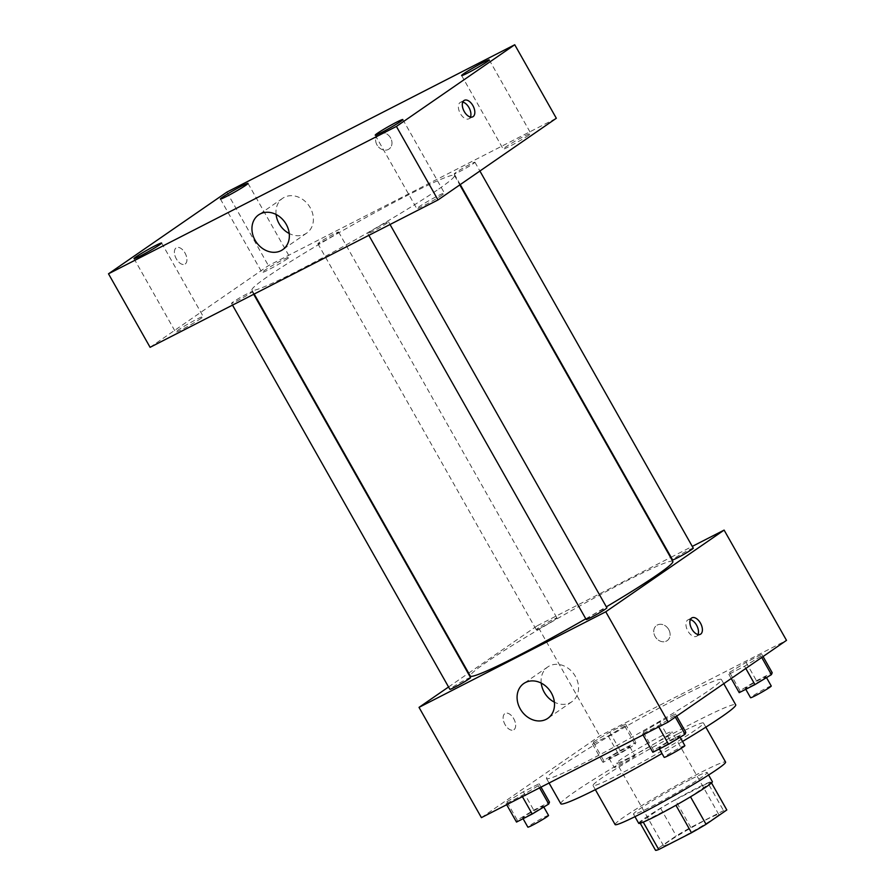 <?xml version="1.0" encoding="UTF-8"?>
<svg xmlns="http://www.w3.org/2000/svg" width="895" height="895" viewBox="0 0 895 895"><rect width="100%" height="100%" fill="white"/><g stroke="black" fill="none" stroke-linecap="round" stroke-linejoin="round"><path stroke-width="0.67" stroke-dasharray="4.47 3.36" d="M667.692 735.433A31.728 1.947 -29.5 0 0 671.977 731.752A31.728 1.947 -29.5 0 0 643.393 745.692A31.728 1.947 -29.5 0 0 616.733 763.01A31.728 1.947 -29.5 0 0 637.117 753.612A31.728 1.947 -29.5 0 0 667.692 735.433M714.49 818.131A31.728 1.947 -29.5 0 0 718.763 814.461A31.728 1.947 -29.5 0 0 690.19 828.39A31.728 1.947 -29.5 0 0 663.531 845.708A31.728 1.947 -29.5 0 0 683.903 836.31A31.728 1.947 -29.5 0 0 714.49 818.131M690.795 827.405L675.199 799.839A40.957 2.506 -29.5 0 0 660.633 808.297L639.88 822.628L655.476 850.194L676.228 835.863A40.957 2.506 -29.5 0 1 690.795 827.405L723.552 810.635A40.957 2.506 -29.5 0 1 726.796 809.919M675.199 799.839L707.945 783.069L723.552 810.635M711.212 782.409A40.957 2.506 -29.5 0 0 711.189 782.342L711.514 782.912L711.212 782.409L690.504 796.807M711.189 782.342A40.957 2.506 -29.5 0 0 707.945 783.069M639.88 822.628A40.957 2.506 -29.5 0 0 639.903 822.684A40.957 2.506 -29.5 0 0 643.147 821.957L643.248 822.136M690.459 796.729A40.957 2.506 -29.5 0 1 675.904 805.198L643.147 821.957M638.728 823.344A42.311 2.584 150.5 0 1 657.232 810.243A42.311 2.584 150.5 0 1 695.27 788.898A42.311 2.584 150.5 0 1 712.375 781.682M690.067 779.713A42.311 2.584 -29.5 0 0 652.03 801.059A42.311 2.584 -29.5 0 0 633.526 814.159A42.311 2.584 -29.5 0 0 660.689 801.629A42.311 2.584 -29.5 0 0 701.479 777.397A42.311 2.584 -29.5 0 0 707.173 772.486A42.311 2.584 -29.5 0 0 690.067 779.713M660.633 808.297L676.228 835.863M615.111 824.575A63.467 3.882 150.5 0 1 642.867 804.929A63.467 3.882 150.5 0 1 699.935 772.9A63.467 3.882 150.5 0 1 725.588 762.07M677.839 733.855A63.467 3.882 150.5 0 1 703.492 723.015A63.467 3.882 150.5 0 1 650.162 757.651A63.467 3.882 150.5 0 1 593.016 785.519A63.467 3.882 150.5 0 1 620.772 765.874A63.467 3.882 150.5 0 1 677.839 733.855M560.796 803.755A100.486 6.142 150.5 0 1 604.751 772.642A100.486 6.142 150.5 0 1 695.091 721.941A100.486 6.142 150.5 0 1 735.712 704.79M682.516 741.474A100.486 6.142 150.5 0 1 661.998 753.5M680.793 696.668A100.486 6.142 -29.5 0 0 590.454 747.37A100.486 6.142 -29.5 0 0 546.498 778.482A100.486 6.142 -29.5 0 0 611.028 748.723A100.486 6.142 -29.5 0 0 707.878 691.164A100.486 6.142 -29.5 0 0 721.415 679.518A100.486 6.142 -29.5 0 0 680.793 696.668M593.262 742.123L609.752 732.144L625.482 724.1L624.71 726.024L608.22 736.014L592.49 744.058L593.262 742.123L609.752 732.144L625.482 724.1L624.71 726.024L608.22 736.014L592.49 744.058L593.262 742.123L603.655 760.504L620.145 750.525L635.875 742.481L635.103 744.405L618.613 754.384L602.894 762.439L603.655 760.504M506.872 801.752L523.362 791.773L539.092 783.729L538.32 785.653L521.83 795.644L506.111 803.688L506.872 801.752L523.362 791.773L539.092 783.729L538.32 785.653L521.83 795.644L506.111 803.688L506.872 801.752L517.276 820.133L533.767 810.154L549.485 802.11M481.409 817.638L599.751 735.958L786.504 640.361M729.593 672.346L746.083 662.367L761.802 654.312L761.041 656.248L744.55 666.227L728.821 674.282L729.593 672.346L746.083 662.367L761.802 654.312L761.041 656.248L744.55 666.227L728.821 674.282L729.593 672.346L739.986 690.727L756.476 680.748L772.206 672.693M643.203 731.976L659.693 721.996L675.412 713.941L674.651 715.877L658.161 725.856L642.431 733.911L643.203 731.976L659.693 721.996L675.412 713.941L674.651 715.877L658.161 725.856L642.431 733.911L643.203 731.976L653.596 750.357L670.087 740.366L685.816 732.323M468.656 673.118L537.358 625.683L599.751 735.958M537.358 625.683L670.601 557.484M671.082 557.238L692.271 546.397M668.744 629.543A9.252 7.63 -124.6 0 0 656.673 625.404A9.252 7.63 -124.6 0 0 655.655 637.363A9.252 7.63 -124.6 0 0 667.189 640.641A9.252 7.63 -124.6 0 0 668.744 629.543A9.252 7.63 -124.6 0 0 656.673 625.415A9.252 7.63 -124.6 0 0 655.655 637.363A9.252 7.63 -124.6 0 0 667.189 640.641A9.252 7.63 -124.6 0 0 668.733 629.543M672.839 561.433A116.35 7.115 -29.5 0 0 568.068 612.538A116.35 7.115 -29.5 0 0 470.3 676.027M585.8 618.814A116.35 7.115 -29.5 0 0 606.34 606.832M448.563 686.98L468.208 673.42M470.557 677.582A11.892 0.727 -29.5 0 0 459.851 682.807A11.892 0.727 -29.5 0 0 449.861 689.295M555.347 619.329A11.892 0.727 -29.5 0 0 556.947 617.953A11.892 0.727 -29.5 0 0 546.241 623.177A11.892 0.727 -29.5 0 0 536.25 629.666A11.892 0.727 -29.5 0 0 543.88 626.142A11.892 0.727 -29.5 0 0 555.347 619.329M693.278 548.176A11.892 0.727 -29.5 0 0 682.572 553.39A11.892 0.727 -29.5 0 0 672.581 559.878M586.191 619.508A11.892 0.727 150.5 0 1 587.791 618.132A11.892 0.727 150.5 0 1 599.247 611.319A11.892 0.727 150.5 0 1 606.888 607.806M513.943 729.705A9.252 5.213 62.9 0 0 513.864 718.987A9.252 5.213 62.9 0 0 505.172 713.427A9.252 5.213 62.9 0 0 504.746 724.033A9.252 5.213 62.9 0 0 513.607 729.906A9.252 5.213 62.9 0 0 513.943 729.705A9.252 5.213 62.9 0 0 513.875 718.976A9.252 5.213 62.9 0 0 505.183 713.416A9.252 5.213 62.9 0 0 504.758 724.033A9.252 5.213 62.9 0 0 513.607 729.895A9.252 5.213 62.9 0 0 513.943 729.705M697.999 634.544A9.252 5.213 -117.1 0 1 696.433 636.323A9.252 5.213 -117.1 0 1 687.74 630.762A9.252 5.213 -117.1 0 1 687.662 620.034A9.252 5.213 -117.1 0 1 687.998 619.843A9.252 5.213 -117.1 0 1 690.358 619.608M541.229 683.109A21.156 17.43 55.4 0 1 547.796 666.932A21.156 17.43 55.4 0 1 575.384 676.374A21.156 17.43 55.4 0 1 571.838 701.758A21.156 17.43 55.4 0 1 554.385 702.161M438.807 188.979A116.35 7.115 -29.5 0 0 454.481 175.498A116.35 7.115 -29.5 0 0 349.71 226.592A116.35 7.115 -29.5 0 0 251.942 290.081A116.35 7.115 -29.5 0 0 326.664 255.623A116.35 7.115 -29.5 0 0 438.807 188.979M369.434 232.185A11.892 0.727 150.5 0 1 380.901 225.383A11.892 0.727 150.5 0 1 388.531 221.859A11.892 0.727 150.5 0 1 378.54 228.348A11.892 0.727 150.5 0 1 367.834 233.573A11.892 0.727 150.5 0 1 369.434 232.185M336.99 233.394A11.892 0.727 -29.5 0 0 338.59 232.006A11.892 0.727 -29.5 0 0 327.883 237.231A11.892 0.727 -29.5 0 0 317.893 243.72A11.892 0.727 -29.5 0 0 325.534 240.196A11.892 0.727 -29.5 0 0 336.99 233.394M473.31 163.606A11.892 0.727 -29.5 0 0 474.921 162.23A11.892 0.727 -29.5 0 0 464.214 167.454A11.892 0.727 -29.5 0 0 454.224 173.943A11.892 0.727 -29.5 0 0 461.854 170.419A11.892 0.727 -29.5 0 0 473.31 163.606M250.6 293.023A11.892 0.727 -29.5 0 0 252.2 291.636A11.892 0.727 -29.5 0 0 241.493 296.86A11.892 0.727 -29.5 0 0 231.514 303.349A11.892 0.727 -29.5 0 0 239.144 299.825A11.892 0.727 -29.5 0 0 250.6 293.023M150.091 347.316L268.433 265.636L556.332 118.263M287.474 258.733A15.864 0.973 150.5 0 1 272.181 267.829A15.864 0.973 150.5 0 1 261.989 272.527A15.864 0.973 150.5 0 1 275.324 263.868A15.864 0.973 150.5 0 1 289.611 256.899A15.864 0.973 150.5 0 1 287.474 258.733M528.688 135.268A15.864 0.973 150.5 0 1 513.394 144.352A15.864 0.973 150.5 0 1 503.203 149.051A15.864 0.973 150.5 0 1 516.538 140.392A15.864 0.973 150.5 0 1 530.824 133.422A15.864 0.973 150.5 0 1 528.688 135.268M442.298 194.897A15.864 0.973 150.5 0 1 427.004 203.982A15.864 0.973 150.5 0 1 416.824 208.68A15.864 0.973 150.5 0 1 430.148 200.021A15.864 0.973 150.5 0 1 444.435 193.051A15.864 0.973 150.5 0 1 442.298 194.897M201.084 318.363A15.864 0.973 150.5 0 1 185.791 327.458A15.864 0.973 150.5 0 1 175.599 332.157A15.864 0.973 150.5 0 1 188.934 323.498A15.864 0.973 150.5 0 1 203.221 316.528A15.864 0.973 150.5 0 1 201.084 318.363M226.838 192.123L268.433 265.636M185.22 263.98A9.252 5.213 62.9 0 0 185.142 253.251A9.252 5.213 62.9 0 0 176.449 247.691A9.252 5.213 62.9 0 0 176.024 258.308A9.252 5.213 62.9 0 0 184.885 264.17A9.252 5.213 62.9 0 0 185.22 263.98A9.252 5.213 62.9 0 0 185.153 253.251A9.252 5.213 62.9 0 0 176.46 247.691A9.252 5.213 62.9 0 0 176.035 258.308A9.252 5.213 62.9 0 0 184.896 264.17A9.252 5.213 62.9 0 0 185.22 263.969M379.234 133.366A9.252 7.63 -124.6 0 0 378.529 133.791A9.252 7.63 -124.6 0 0 377.511 145.74A9.252 7.63 -124.6 0 0 389.045 149.029A9.252 7.63 -124.6 0 0 390.343 137.494A9.252 7.63 -124.6 0 0 379.234 133.366A9.252 7.63 -124.6 0 0 378.529 133.791A9.252 7.63 -124.6 0 0 377.511 145.74A9.252 7.63 -124.6 0 0 389.045 149.029A9.252 7.63 -124.6 0 0 390.332 137.494A9.252 7.63 -124.6 0 0 379.234 133.366M276.085 214.464A21.156 17.43 55.4 0 1 282.652 198.287A21.156 17.43 55.4 0 1 284.274 197.325A21.156 17.43 55.4 0 1 309.648 206.745A21.156 17.43 55.4 0 1 306.694 233.114A21.156 17.43 55.4 0 1 289.23 233.517M470.434 117.032A9.252 5.213 -117.1 0 1 468.868 118.811A9.252 5.213 -117.1 0 1 460.164 113.251A9.252 5.213 -117.1 0 1 460.097 102.533A9.252 5.213 -117.1 0 1 460.433 102.332A9.252 5.213 -117.1 0 1 462.793 102.097M652.835 752.281L653.596 750.357M678.074 737.827A11.892 0.727 -29.5 0 0 679.674 736.451A11.892 0.727 -29.5 0 0 668.968 741.675A11.892 0.727 -29.5 0 0 658.977 748.153A11.892 0.727 -29.5 0 0 666.607 744.64A11.892 0.727 -29.5 0 0 678.074 737.827M659.693 721.996L670.087 740.366M675.412 713.941L676.676 716.168M674.651 715.877L675.333 717.096M658.161 725.856L658.731 726.874M642.431 733.911L643.013 734.918M684.876 745.636A11.892 0.727 -29.5 0 0 674.17 750.86A11.892 0.727 -29.5 0 0 664.179 757.349M516.505 822.069L517.276 820.133M541.743 807.603A11.892 0.727 -29.5 0 0 543.343 806.227A11.892 0.727 -29.5 0 0 532.637 811.452A11.892 0.727 -29.5 0 0 522.646 817.94A11.892 0.727 -29.5 0 0 530.287 814.416A11.892 0.727 -29.5 0 0 541.743 807.603M523.362 791.773L533.767 810.154M539.092 783.729L541.016 787.13M538.32 785.653L539.573 787.868M521.83 795.644L522.411 796.651M506.111 803.688L506.682 804.706M548.545 815.423A11.892 0.727 -29.5 0 0 537.839 820.637A11.892 0.727 -29.5 0 0 527.849 827.125M739.214 692.652L739.986 690.727M764.453 678.197A11.892 0.727 -29.5 0 0 766.053 676.821A11.892 0.727 -29.5 0 0 755.346 682.046A11.892 0.727 -29.5 0 0 745.367 688.535A11.892 0.727 -29.5 0 0 752.997 685.011A11.892 0.727 -29.5 0 0 764.453 678.197M746.083 662.367L756.476 680.748M761.802 654.312L763.066 656.538M761.041 656.248L761.723 657.467M744.55 666.227L745.803 668.453M728.821 674.282L731.226 678.522M771.255 686.006A11.892 0.727 -29.5 0 0 760.549 691.231A11.892 0.727 -29.5 0 0 750.558 697.72M628.133 747.974A11.892 0.727 -29.5 0 0 629.733 746.598A11.892 0.727 -29.5 0 0 619.027 751.822A11.892 0.727 -29.5 0 0 609.036 758.311A11.892 0.727 -29.5 0 0 616.666 754.787A11.892 0.727 -29.5 0 0 628.133 747.974M609.752 732.144L620.145 750.525M625.482 724.1L635.875 742.481M624.71 726.024L635.103 744.405M608.22 736.014L618.613 754.384M592.49 744.058L602.894 762.439M633.324 757.17A11.892 0.727 -29.5 0 0 634.935 755.794A11.892 0.727 -29.5 0 0 624.229 761.007A11.892 0.727 -29.5 0 0 614.238 767.496A11.892 0.727 -29.5 0 0 621.868 763.983A11.892 0.727 -29.5 0 0 633.324 757.17M718.763 814.461L671.977 731.752M663.531 845.708L616.733 763.01M633.526 814.159L634.947 816.676M707.173 772.486L708.594 775.014M639.903 822.684L640.216 823.243M593.016 785.519L595.365 789.67M703.492 723.015L705.842 727.165M546.498 778.482L549.06 783.013M721.415 679.518L723.764 683.668M696.433 636.323L700.349 634.309M687.998 619.843L691.924 617.83M547.796 666.932L523.776 683.511M571.838 701.758L547.818 718.338M251.942 290.081L254.18 294.041M454.481 175.498L459.806 184.896M390.03 224.5L388.531 221.859M368.841 235.34L367.834 233.573M317.893 243.72L536.25 629.666M338.59 232.006L556.947 617.953M454.224 173.943L460.243 184.594M474.921 162.23L479.899 171.023M231.514 303.349L232.51 305.128M252.2 291.636L253.699 294.287M220.394 199.014L261.989 272.527M248.016 183.385L289.611 256.899M461.607 75.538L503.203 149.051M489.229 59.909L530.824 133.422M375.229 135.167L416.824 208.68M402.851 119.538L444.435 193.051M134.015 258.644L175.599 332.157M161.626 243.015L203.221 316.528M282.652 198.287L258.633 214.867M306.694 233.114L282.663 249.694M468.868 118.811L472.784 116.809M460.433 102.332L464.348 100.329M658.977 748.153L659.402 748.925M679.674 736.451L680.122 737.234M522.646 817.94L523.083 818.701M543.343 806.227L543.791 807.021M745.367 688.535L745.792 689.295M766.053 676.821L766.5 677.604M609.036 758.311L614.238 767.496M629.733 746.598L634.935 755.794"/><path stroke-width="1.34" d="M675.938 805.265L691.499 832.764L658.742 849.523A40.957 2.506 -29.5 0 1 655.498 850.25A40.957 2.506 -29.5 0 1 655.476 850.194M726.807 809.975A40.957 2.506 -29.5 0 0 726.796 809.919L711.514 782.912L726.807 809.975L706.054 824.306A40.957 2.506 -29.5 0 1 691.499 832.764M690.504 796.807L706.054 824.306M708.594 775.014L712.375 781.682A42.311 2.584 150.5 0 1 676.821 804.773A42.311 2.584 150.5 0 1 638.728 823.344L634.947 816.676M643.248 822.136L658.742 849.523M705.842 727.165L725.588 762.07A63.467 3.882 150.5 0 1 672.257 796.707A63.467 3.882 150.5 0 1 615.111 824.575L595.365 789.67M723.764 683.668L735.712 704.79A100.486 6.142 150.5 0 1 682.516 741.474M661.998 753.5A100.486 6.142 150.5 0 1 560.796 803.755L549.06 783.013M692.271 546.397L724.111 530.097L786.504 640.361L668.162 722.052L481.409 817.638L419.028 707.374L448.563 686.98M606.34 606.832A116.35 7.115 -29.5 0 0 657.165 574.914A116.35 7.115 -29.5 0 0 672.839 561.433L459.806 184.896M254.18 294.041L470.3 676.027A116.35 7.115 -29.5 0 0 585.8 618.814M724.111 530.097L605.77 611.777L419.028 707.374M232.51 305.128L449.861 689.295A11.892 0.727 -29.5 0 0 457.502 685.771A11.892 0.727 -29.5 0 0 468.958 678.958A11.892 0.727 -29.5 0 0 470.557 677.582L253.699 294.287M460.243 184.594L672.581 559.878A11.892 0.727 -29.5 0 0 680.211 556.366A11.892 0.727 -29.5 0 0 691.667 549.552A11.892 0.727 -29.5 0 0 693.278 548.176L479.899 171.023M390.03 224.5L606.888 607.806A11.892 0.727 150.5 0 1 596.898 614.294A11.892 0.727 150.5 0 1 586.191 619.508L368.841 235.34M605.77 611.777L668.162 722.052M551.354 692.954A21.156 17.43 55.4 0 1 547.818 718.338A21.156 17.43 55.4 0 1 521.449 710.831A21.156 17.43 55.4 0 1 523.776 683.511A21.156 17.43 55.4 0 1 551.354 692.954M691.589 618.031A9.252 5.213 -117.1 0 1 691.924 617.83A9.252 5.213 -117.1 0 1 700.774 623.692A9.252 5.213 -117.1 0 1 700.349 634.309A9.252 5.213 -117.1 0 1 691.656 628.749A9.252 5.213 -117.1 0 1 691.589 618.031M690.358 619.608A9.252 5.213 -117.1 0 1 696.858 625.706A9.252 5.213 -117.1 0 1 697.999 634.544M554.385 702.161A21.156 17.43 55.4 0 1 541.229 683.109M556.332 118.263L438.002 199.943L150.091 347.316L108.496 273.803L226.838 192.123L514.737 44.75L556.332 118.263M514.737 44.75L396.407 126.43L438.002 199.943M464.024 100.52A9.252 5.213 -117.1 0 1 464.348 100.329A9.252 5.213 -117.1 0 1 473.209 106.192A9.252 5.213 -117.1 0 1 472.784 116.809A9.252 5.213 -117.1 0 1 464.091 111.237A9.252 5.213 -117.1 0 1 464.024 100.52M396.407 126.43L108.496 273.803M260.255 213.905A21.156 17.43 55.4 0 1 285.628 223.336A21.156 17.43 55.4 0 1 282.663 249.694A21.156 17.43 55.4 0 1 256.306 242.187A21.156 17.43 55.4 0 1 258.633 214.867A21.156 17.43 55.4 0 1 260.255 213.905M140.425 255.936A15.864 0.973 -29.5 0 0 159.489 244.85A15.864 0.973 -29.5 0 0 161.626 243.015A15.864 0.973 -29.5 0 0 147.339 249.985A15.864 0.973 -29.5 0 0 134.015 258.644A15.864 0.973 -29.5 0 0 140.425 255.936M381.639 132.46A15.864 0.973 -29.5 0 0 400.714 121.384A15.864 0.973 -29.5 0 0 402.851 119.538A15.864 0.973 -29.5 0 0 388.564 126.508A15.864 0.973 -29.5 0 0 375.229 135.167A15.864 0.973 -29.5 0 0 381.639 132.46M468.029 72.831A15.864 0.973 -29.5 0 0 487.093 61.755A15.864 0.973 -29.5 0 0 489.229 59.909A15.864 0.973 -29.5 0 0 474.943 66.879A15.864 0.973 -29.5 0 0 461.607 75.538A15.864 0.973 -29.5 0 0 468.029 72.831M226.815 196.307A15.864 0.973 -29.5 0 0 245.879 185.22A15.864 0.973 -29.5 0 0 248.016 183.385A15.864 0.973 -29.5 0 0 233.729 190.355A15.864 0.973 -29.5 0 0 220.394 199.014A15.864 0.973 -29.5 0 0 226.815 196.307M289.23 233.517A21.156 17.43 55.4 0 1 276.085 214.464M462.793 102.097A9.252 5.213 -117.1 0 1 469.293 108.194A9.252 5.213 -117.1 0 1 470.434 117.032M676.676 716.168L685.816 732.323L685.044 734.258L668.554 744.237L652.835 752.281L643.013 734.918M675.333 717.096L685.044 734.258M658.731 726.874L668.554 744.237M659.402 748.925L664.179 757.349A11.892 0.727 -29.5 0 0 671.809 753.825A11.892 0.727 -29.5 0 0 683.265 747.012A11.892 0.727 -29.5 0 0 684.876 745.636L680.122 737.234M541.016 787.13L549.485 802.11L548.724 804.034L532.234 814.014L516.505 822.069L506.682 804.706M539.573 787.868L548.724 804.034M522.411 796.651L532.234 814.014M523.083 818.701L527.849 827.125A11.892 0.727 -29.5 0 0 535.49 823.613A11.892 0.727 -29.5 0 0 546.946 816.799A11.892 0.727 -29.5 0 0 548.545 815.423L543.791 807.021M763.066 656.538L772.206 672.693L771.434 674.629L754.944 684.608L739.214 692.652L731.226 678.522M761.723 657.467L771.434 674.629M745.803 668.453L754.944 684.608M745.792 689.295L750.558 697.72A11.892 0.727 -29.5 0 0 758.199 694.196A11.892 0.727 -29.5 0 0 769.655 687.382A11.892 0.727 -29.5 0 0 771.255 686.006L766.5 677.604M640.216 823.243L655.498 850.25"/></g></svg>
